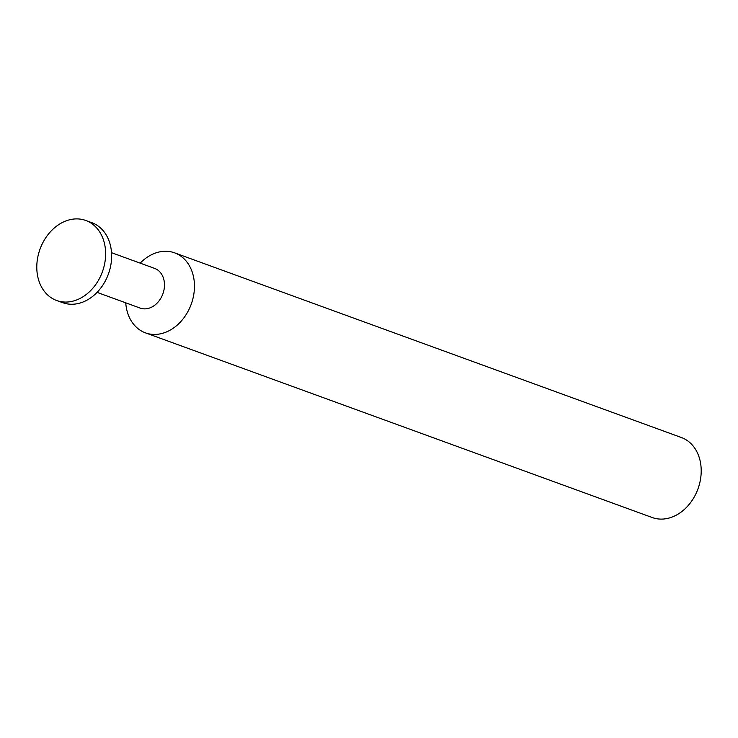 <?xml version="1.0" encoding="UTF-8"?>
<svg xmlns="http://www.w3.org/2000/svg" width="738" height="738" viewBox="0 0 738 738"><rect width="100%" height="100%" fill="white"/><g stroke="black" fill="none" stroke-linecap="round" stroke-linejoin="round"><path stroke-width="1.11" d="M56.623 300.486L62.647 302.672A42.573 33.182 -70 0 0 86.614 300.348A42.573 33.182 -70 0 0 111.53 259.342A42.573 33.182 -70 0 0 91.798 222.664L85.783 220.477A42.573 33.182 110 0 1 105.516 257.147A42.573 33.182 110 0 1 80.599 298.152A42.573 33.182 110 0 1 56.623 300.486A42.573 33.182 110 0 1 36.9 263.807A42.573 33.182 110 0 1 61.807 222.802A42.573 33.182 110 0 1 85.783 220.477M97.065 292.377L140.174 308.087A21.116 16.457 -70 0 0 152.065 306.934A21.116 16.457 -70 0 0 164.426 286.593A21.116 16.457 -70 0 0 154.639 268.411L111.521 252.691M125.737 302.829A42.573 33.182 -70 0 0 145.46 332.856A42.573 33.182 -70 0 0 169.436 330.532A42.573 33.182 -70 0 0 194.352 289.517A42.573 33.182 -70 0 0 174.62 252.848A42.573 33.182 -70 0 0 150.644 255.173A42.573 33.182 -70 0 0 140.202 263.143M145.46 332.856L652.217 517.523A42.573 33.182 -70 0 0 676.192 515.198A42.573 33.182 -70 0 0 701.1 474.193A42.573 33.182 -70 0 0 681.377 437.514L174.62 252.848"/></g></svg>
